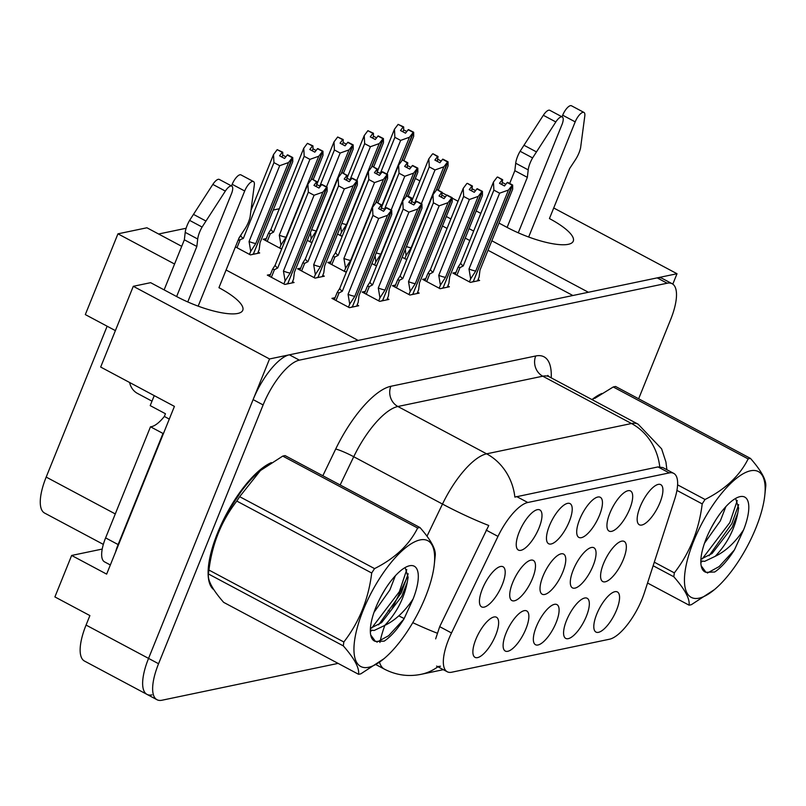 <?xml version="1.0" encoding="UTF-8"?>
<svg xmlns="http://www.w3.org/2000/svg" width="806" height="806" viewBox="0 0 806 806"><rect width="100%" height="100%" fill="white"/><g stroke="black" fill="none" stroke-linecap="round" stroke-linejoin="round"><path stroke-width="1.21" d="M226.093 270L358.146 340.424L269.536 358.962L148.556 658.401A45.489 16.231 118.1 0 0 146.994 694.389L84.489 661.061A45.489 16.231 118.1 0 1 86.061 625.073L89.889 615.582L54.899 596.924L71.643 555.455L106.644 574.124L174.418 406.385L100.669 367.052L133.292 286.301L150.621 282.674L176.625 296.548A48.521 12.946 22 0 0 237.78 313.443A48.521 12.946 22 0 0 242.767 310.29A48.521 12.946 22 0 0 218.94 287.692L239.17 237.619L244.732 229.186A15.163 5.41 118.1 0 0 250.092 217.005L254.323 185.017A9.682 3.456 -61.9 0 0 253.467 181.562L240.974 174.902A9.682 3.456 118.1 0 0 232.188 184.322L244.692 190.992L198.165 306.149M498.985 223.081L507.115 227.413A48.521 12.946 22 0 0 568.28 244.319A48.521 12.946 22 0 0 573.268 241.165A48.521 12.946 22 0 0 549.44 218.567L569.671 168.494L575.232 160.051A15.163 5.41 118.1 0 0 580.582 147.881L584.813 115.893A9.682 3.456 -61.9 0 0 583.967 112.437L571.464 105.767A9.682 3.456 118.1 0 0 562.689 115.198L575.192 121.867L528.665 237.014M623.381 559.414A22.749 8.11 118.1 0 0 622.232 541.078A22.749 8.11 118.1 0 0 603.543 563.555A22.749 8.11 118.1 0 0 601.397 580.149A22.749 8.11 118.1 0 0 623.381 559.414M495.67 635.239A22.749 8.11 118.1 0 0 494.531 616.902A22.749 8.11 118.1 0 0 475.832 639.39A22.749 8.11 118.1 0 0 473.696 655.973A22.749 8.11 118.1 0 0 495.67 635.239M525.905 628.922A22.749 8.11 118.1 0 0 524.766 610.585A22.749 8.11 118.1 0 0 506.067 633.063A22.749 8.11 118.1 0 0 503.931 649.656A22.749 8.11 118.1 0 0 525.905 628.922M586.375 616.268A22.749 8.11 118.1 0 0 585.227 597.931A22.749 8.11 118.1 0 0 566.537 620.418A22.749 8.11 118.1 0 0 564.391 637.002A22.749 8.11 118.1 0 0 586.375 616.268M599.493 515.286A22.749 8.11 118.1 0 0 598.354 496.949A22.749 8.11 118.1 0 0 579.655 519.437A22.749 8.11 118.1 0 0 577.519 536.02A22.749 8.11 118.1 0 0 599.493 515.286M593.095 565.741A22.749 8.11 118.1 0 0 591.947 547.405A22.749 8.11 118.1 0 0 573.257 569.892A22.749 8.11 118.1 0 0 571.111 586.476A22.749 8.11 118.1 0 0 593.095 565.741M659.963 502.632A22.749 8.11 118.1 0 0 658.814 484.305A22.749 8.11 118.1 0 0 640.125 506.783A22.749 8.11 118.1 0 0 637.979 523.376A22.749 8.11 118.1 0 0 659.963 502.632M532.524 578.416A22.749 8.11 118.1 0 0 531.376 560.079A22.749 8.11 118.1 0 0 512.687 582.567A22.749 8.11 118.1 0 0 510.541 599.15A22.749 8.11 118.1 0 0 532.524 578.416M562.81 572.079A22.749 8.11 118.1 0 0 561.661 553.742A22.749 8.11 118.1 0 0 542.972 576.23A22.749 8.11 118.1 0 0 540.826 592.813A22.749 8.11 118.1 0 0 562.81 572.079M569.258 521.603A22.749 8.11 118.1 0 0 568.119 503.276A22.749 8.11 118.1 0 0 549.42 525.754A22.749 8.11 118.1 0 0 547.284 542.347A22.749 8.11 118.1 0 0 569.258 521.603M556.14 622.595A22.749 8.11 118.1 0 0 554.991 604.258A22.749 8.11 118.1 0 0 536.302 626.746A22.749 8.11 118.1 0 0 534.156 643.329A22.749 8.11 118.1 0 0 556.14 622.595M539.033 527.93A22.749 8.11 118.1 0 0 537.884 509.594A22.749 8.11 118.1 0 0 519.195 532.081A22.749 8.11 118.1 0 0 517.049 548.664A22.749 8.11 118.1 0 0 539.033 527.93M629.728 508.959A22.749 8.11 118.1 0 0 628.589 490.622A22.749 8.11 118.1 0 0 609.89 513.11A22.749 8.11 118.1 0 0 607.744 529.693A22.749 8.11 118.1 0 0 629.728 508.959M502.239 584.743A22.749 8.11 118.1 0 0 501.09 566.417A22.749 8.11 118.1 0 0 482.391 588.894A22.749 8.11 118.1 0 0 480.255 605.487A22.749 8.11 118.1 0 0 502.239 584.743M616.6 609.951A22.749 8.11 118.1 0 0 615.462 591.614A22.749 8.11 118.1 0 0 596.762 614.091A22.749 8.11 118.1 0 0 594.627 630.685A22.749 8.11 118.1 0 0 616.6 609.951M642.15 598.898A40.945 14.609 118.1 0 0 644.437 592.601L674.602 499.468A40.945 14.609 118.1 0 0 673.715 473.374A40.945 14.609 118.1 0 0 669.232 472.91L527.779 502.501A40.945 14.609 118.1 0 0 497.977 536.403L451.501 632.962A40.945 14.609 118.1 0 0 447.249 671.761A40.945 14.609 118.1 0 0 451.733 672.214L609.507 639.218A40.945 14.609 118.1 0 0 642.15 598.898M262.413 467.994A60.652 21.641 -61.9 0 1 262.655 468.749M592.914 398.869A60.652 21.641 -61.9 0 1 593.156 399.625M415.332 178.469L419.916 180.907M442.202 192.795L446.635 195.163M452.196 198.125L458.03 201.238M476.215 210.93L480.799 213.378M553.712 207.978L677.01 273.728L588.4 292.266L491.831 240.772M473.646 231.07L469.062 228.622M450.876 218.93L446.292 216.482M412.763 198.598L408.179 196.16M208.925 569.429A60.652 21.641 -61.9 0 1 208.21 569.63M638.644 398.779L670.582 319.71A45.489 16.231 118.1 0 0 672.154 283.722L662.149 278.392A45.489 16.231 118.1 0 0 657.172 277.879L289.374 354.811A45.489 16.231 118.1 0 0 253.114 399.605L148.556 658.401A45.489 16.231 118.1 0 0 146.994 694.389A45.489 16.231 118.1 0 0 151.971 694.893M672.808 284.125L677.01 273.728M71.643 555.455L102.221 549.067M133.292 286.301L269.536 358.962M174.57 264.025L117.948 233.831L146.914 227.776L181.713 246.334M103.339 544.393L44.612 513.069A45.489 16.231 -61.9 0 1 46.184 477.081L107.138 326.218M117.948 233.831L85.315 314.582L115.389 330.621M279.299 208.764L273.214 210.034M186.115 228.259L158.601 234.012M572.875 295.51L488.003 250.253M469.817 240.551L465.233 238.113M447.048 228.41L442.464 225.962M266.292 238.586L263.169 239.241L280.669 248.57L281.979 248.298M307.298 240.329L310.904 242.243L312.214 241.971M337.533 234.002L341.14 235.926L342.439 235.644M235.423 246.888L250.434 254.887L259.693 252.953L258.142 252.127M300.678 268.146L297.555 268.791L315.055 278.13L324.314 276.186L322.763 275.36M330.913 261.819L327.79 262.474L345.28 271.803L346.59 271.531M371.919 263.562L375.515 265.476L376.825 265.204M402.154 257.235L405.75 259.159L407.06 258.887M270.443 274.463L267.32 275.118L284.82 284.447L294.079 282.513L292.528 281.687M365.289 291.379L362.166 292.034L379.666 301.363L388.925 299.429L387.374 298.603M395.524 285.052L392.401 285.707L409.901 295.036L419.16 293.102L417.609 292.276M425.759 278.725L422.636 279.38L440.126 288.719L449.385 286.775L447.844 285.949M455.995 272.408L452.861 273.063L470.361 282.392L479.62 280.458L478.069 279.632M335.054 297.696L331.931 298.351L349.431 307.68L358.69 305.746L357.139 304.92M601.88 393.479A72.782 25.963 118.1 0 0 591.987 399.585M271.39 462.604A72.782 25.963 118.1 0 0 217.58 532.927A72.782 25.963 118.1 0 0 213.872 589.75M263.844 466.946A60.652 21.641 -61.9 0 1 264.187 467.581M265.486 466.614A60.652 21.641 118.1 0 0 264.489 466.493M594.344 397.821A60.652 21.641 -61.9 0 1 594.677 398.456M595.977 397.489A60.652 21.641 118.1 0 0 594.979 397.368M208.714 571.353A60.652 21.641 -61.9 0 1 208.139 571.404M208.119 572.189A60.652 21.641 118.1 0 0 208.573 572.723M435.663 638.876L439.693 626.655L488.758 525.482A53.075 5.702 -154.3 0 1 442.484 504.062A60.652 21.641 -61.9 0 1 486.623 453.828A53.075 47.514 -101.8 0 1 514.863 497.09L657.998 466.926L662.875 467.591M440.509 666.23L438.242 666.491M672.154 283.722A45.489 16.231 118.1 0 0 667.167 283.218L299.379 360.141A45.489 16.231 118.1 0 0 263.119 404.934L158.56 663.731A45.489 16.231 118.1 0 0 156.989 699.719A45.489 16.231 118.1 0 0 161.976 700.233L338.117 663.388M210.9 586.294A72.782 25.963 118.1 0 0 211.726 586.214M380.966 209.882L381.732 205.006L376.734 202.336L381.188 205.117L378.578 208.603L383.575 211.273L386.326 207.757L391.323 210.416L387.525 215.343L378.689 218.486L372.946 215.424L342.318 291.238A10.307 2.75 -158 0 1 339.8 288.336L337.21 292.397L334.289 299.61M386.185 207.787L391.192 210.447M350.812 307.398L352.403 306.754L391.323 210.416M356.635 306.179L358.186 302.351L359.033 295.449L391.756 214.456L391.736 210.336L352.474 306.592M391.595 210.366L386.588 207.696L391.736 210.336M381.732 205.006L381.188 205.117M348.484 307.177L349.723 304.114L348.061 294.311A10.307 2.75 22 0 0 354.801 296.336L387.525 215.343M349.723 304.114L354.801 296.336M342.318 291.238L339.064 292.89L337.21 292.397M372.946 215.424L372.523 207.344L339.8 288.336M348.061 294.311L378.689 218.486M376.19 202.447L372.523 207.344M353.985 306.733L352.675 306.703M384.835 209.59L381.752 207.938M316.355 186.649L317.121 181.773L312.113 179.103L316.577 181.884L313.957 185.37L318.964 188.04L321.715 184.524L326.712 187.183L322.914 192.11L314.078 195.254L308.335 192.191L277.697 268.005A10.307 2.75 -158 0 1 275.189 265.093L272.589 269.164L269.678 276.377M321.574 184.544L326.571 187.214M286.201 284.165L287.792 283.521L326.712 187.183M292.024 282.946L293.565 279.108L294.422 272.206L327.145 191.224L327.115 187.103L287.853 283.359M326.974 187.133L321.977 184.463L327.115 187.103M317.121 181.773L316.577 181.884M283.863 283.944L285.102 280.881L283.44 271.068A10.307 2.75 22 0 0 290.19 273.093L322.914 192.11M285.102 280.881L290.19 273.093M277.697 268.005L274.453 269.657L272.589 269.164M308.335 192.191L307.912 184.111L275.189 265.093M283.44 271.068L314.078 195.254M311.579 179.214L307.912 184.111M289.374 283.5L288.054 283.47M320.224 186.357L317.131 184.705M285.838 156.797L282.755 155.145L282.735 152.213L277.193 149.654L282.191 152.324L279.581 155.81L284.578 158.48L287.329 154.964L292.336 157.623L288.528 162.55L255.804 243.543A10.307 2.75 -158 0 1 249.064 241.518L279.692 165.693L273.949 162.631L243.321 238.445A10.307 2.75 -158 0 1 240.803 235.543L238.868 238.375M287.198 154.994L292.195 157.654M251.825 254.605L253.406 253.961L292.336 157.623M257.638 253.386L259.189 249.558L260.036 242.656L292.759 161.663L292.739 157.543L253.477 253.799M292.598 157.573L287.732 154.873L292.739 157.543M282.735 152.213L282.191 152.324M243.321 238.445L238.042 240.41M273.949 162.631L273.526 154.551L251.049 210.195M241.226 234.496L240.803 235.543M288.528 162.55L279.692 165.693M255.804 243.543L250.726 251.321L249.064 241.518M250.726 251.321L249.487 254.384M277.193 149.654L273.526 154.551M254.998 253.94L253.678 253.91M282.755 155.145L281.969 157.089M411.201 203.555L411.967 198.679L406.97 196.009L411.423 198.79L408.803 202.286L413.81 204.946L416.561 201.429L421.558 204.099L417.76 209.016L408.924 212.159L403.181 209.097L372.543 284.921A10.307 2.75 -158 0 1 370.035 282.009L367.435 286.07L364.524 293.283M416.42 201.46L421.417 204.13M381.047 301.071L382.638 300.437L421.558 204.099M386.87 299.852L388.411 296.024L389.268 289.122L421.991 208.129L421.961 204.009L382.709 300.275M421.83 204.039L416.823 201.379L421.961 204.009M411.967 198.679L411.423 198.79M378.719 300.85L379.948 297.797L378.286 287.984A10.307 2.75 22 0 0 385.036 290.009L417.76 209.016M379.948 297.797L385.036 290.009M372.543 284.921L369.299 286.563L367.435 286.07M403.181 209.097L402.758 201.016L370.035 282.009M378.286 287.984L408.924 212.159M406.425 196.13L402.758 201.016M384.22 300.406L382.9 300.376M415.07 203.263L411.987 201.621M441.436 197.238L442.202 192.352L437.195 189.692L441.658 192.473L439.038 195.959L444.035 198.629L446.796 195.102L451.793 197.772L447.985 202.699L439.159 205.832L433.416 202.769L402.778 278.594A10.307 2.75 -158 0 1 400.27 275.682L397.67 279.742L394.749 286.966M446.655 195.133L451.652 197.802M411.282 294.744L412.874 294.109L451.793 197.772M417.095 293.535L418.646 289.697L419.503 282.795L452.216 201.812L452.196 197.692L412.934 293.948M452.055 197.722L447.058 195.052L452.196 197.692M442.202 192.352L441.658 192.473M408.944 294.533L410.183 291.47L408.521 281.657A10.307 2.75 22 0 0 415.271 283.682L447.985 202.699M410.183 291.47L415.271 283.682M402.778 278.594L399.524 280.246L397.67 279.742M433.416 202.769L432.993 194.699L400.27 275.682M408.521 281.657L439.159 205.832M436.651 189.803L432.993 194.699M414.455 294.089L413.135 294.049M445.305 196.946L442.212 195.294M471.661 190.911L472.427 186.035L467.43 183.365L471.893 186.146L469.273 189.632L474.271 192.302L477.031 188.785L482.028 191.445L478.22 196.372L469.394 199.515L463.641 196.452L433.013 272.277A10.307 2.75 -158 0 1 430.505 269.365L427.905 273.425L424.984 280.639M476.89 188.816L481.887 191.475M441.517 288.427L443.109 287.782L482.028 191.445M447.33 287.208L448.882 283.38L449.728 276.478L482.451 195.485L482.431 191.365L443.169 287.621M482.29 191.395L477.293 188.725L482.431 191.365M472.427 186.035L471.893 186.146M439.179 288.205L440.419 285.143L438.756 275.34A10.307 2.75 22 0 0 445.496 277.365L478.22 196.372M440.419 285.143L445.496 277.365M433.013 272.277L429.759 273.919L427.905 273.425M463.641 196.452L463.218 188.372L430.505 269.365M438.756 275.34L469.394 199.515M466.886 183.476L463.218 188.372M444.69 287.762L443.371 287.732M475.53 190.619L472.447 188.967M316.073 150.47L312.99 148.828L312.97 145.886L307.429 143.337L312.426 145.997L309.816 149.493L314.814 152.153L317.564 148.636L322.561 151.306L318.763 156.223L286.039 237.216A10.307 2.75 -158 0 1 279.299 235.191L309.927 159.366L304.184 156.304L273.546 232.128A10.307 2.75 -158 0 1 271.038 229.216L268.438 233.277L265.527 240.49M317.423 148.667L322.43 151.337M310.955 180.05L322.561 151.306M313.171 179.657L322.994 155.336L322.964 151.216L311.479 179.345M322.833 151.246L317.826 148.586L322.964 151.216M312.97 145.886L312.426 145.997M273.546 232.128L270.302 233.77L268.438 233.277M304.184 156.304L303.761 148.223L271.038 229.216M318.763 156.223L309.927 159.366M286.039 237.216L280.951 245.004L279.299 235.191M280.951 245.004L279.722 248.057M307.429 143.337L303.761 148.223M312.99 148.828L312.204 150.762M346.308 144.153L343.215 142.501L343.205 139.559L337.664 137.01L342.661 139.68L340.041 143.166L345.049 145.836L347.799 142.309L352.796 144.979L348.998 149.906L316.274 230.889A10.307 2.75 -158 0 1 311.61 229.66M347.658 142.34L352.655 145.009M341.18 173.723L352.796 144.979M343.396 173.34L353.23 149.019L353.199 144.899L341.714 173.028M353.058 144.929L348.061 142.259L353.199 144.899M343.205 139.559L342.661 139.68M348.998 149.906L340.162 153.039L334.419 149.976L319.811 186.136M334.419 149.976L333.996 141.906L317.131 183.647M326.531 186.791L340.162 153.039M316.274 230.889L311.187 238.677L310.471 232.481M311.187 238.677L309.947 241.74M337.664 137.01L333.996 141.906M343.215 142.501L342.439 144.445M376.543 137.826L373.45 136.174L373.43 133.242L367.889 130.683L372.896 133.353L370.276 136.839L375.274 139.509L378.034 135.992L383.031 138.652L379.223 143.579L346.509 224.572A10.307 2.75 -158 0 1 341.845 223.333M377.893 136.023L382.89 138.682M371.415 167.406L383.031 138.652M373.631 167.013L383.455 142.692L383.434 138.572L371.939 166.701M383.293 138.602L378.296 135.932L383.434 138.572M373.43 133.242L372.896 133.353M379.223 143.579L370.397 146.722L364.655 143.659L350.046 179.809M364.655 143.659L364.231 135.579L347.366 177.32M356.766 180.463L370.397 146.722M346.509 224.572L341.422 232.35L340.706 226.154M341.422 232.35L340.182 235.412M367.889 130.683L364.231 135.579M373.45 136.174L372.664 138.118M406.768 131.499L403.685 129.857L403.665 126.915L398.124 124.366L403.121 127.026L400.511 130.522L405.509 133.181L408.259 129.665L413.266 132.335L409.458 137.252L381.742 205.873M408.128 129.695L413.125 132.365M401.65 161.079L413.266 132.335M403.866 160.686L413.69 136.365L413.669 132.244L402.174 160.374M413.528 132.275L408.531 129.615L413.669 132.244M403.665 126.915L403.121 127.026M409.458 137.252L400.632 140.395L394.88 137.332L380.281 173.492M394.88 137.332L394.456 129.252L377.591 171.003M386.991 174.136L400.632 140.395M398.124 124.366L394.456 129.252M403.685 129.857L402.899 131.791M562.034 116.83L562.689 115.198M509.684 183.456L514.843 170.681L527.346 177.35L507.115 227.413M518.258 232.813L561.963 124.628A9.682 3.456 -61.9 0 0 562.296 116.971A9.682 3.456 -61.9 0 0 555.828 121.948L532.605 157.916A15.163 5.41 118.1 0 0 528.212 169.885L527.346 177.35M514.843 170.681L515.709 163.225L528.212 169.885M532.605 157.916L520.102 151.256L543.335 115.288A9.682 3.456 118.1 0 1 549.803 110.301L562.296 116.971M520.102 151.256A15.163 5.41 118.1 0 0 515.709 163.225M536.443 151.891L523.94 145.231M575.192 121.867A9.682 3.456 -61.9 0 1 583.967 112.437M231.534 185.954L232.188 184.322M154.238 395.625L150.198 405.609L165.452 413.74L164.353 416.45L169.29 419.08M115.57 552.039A30.326 10.821 -61.9 0 1 118.109 544.564L162.993 433.457A30.326 10.821 118.1 0 0 163.497 433.416M162.993 433.457L150.49 426.787A30.326 10.821 118.1 0 0 164.353 416.45M118.109 544.564L105.606 537.894L150.49 426.787M105.606 537.894A30.326 10.821 118.1 0 0 104.558 561.883L110.341 564.976M129.635 382.497A15.163 13.571 78.2 0 0 137.483 393.419L152.002 401.166M164.122 289.878L184.352 239.805L196.845 246.475L176.625 296.548M187.758 301.938L231.463 193.752A9.682 3.456 -61.9 0 0 231.796 186.095A9.682 3.456 -61.9 0 0 225.337 191.082L202.105 227.05A15.163 5.41 118.1 0 0 197.712 239.019L196.845 246.475M184.352 239.805L185.209 232.35L197.712 239.019M202.105 227.05L189.612 220.381L212.834 184.413A9.682 3.456 118.1 0 1 219.303 179.436L231.796 186.095M189.612 220.381A15.163 5.41 118.1 0 0 185.209 232.35M205.943 221.025L193.44 214.356M244.692 190.992A9.682 3.456 -61.9 0 1 253.467 181.562M750.537 470.795A71.271 25.419 118.1 0 0 693.734 540.977A71.271 25.419 118.1 0 0 699.084 598.163A71.271 25.419 118.1 0 0 714.499 589.559A71.271 25.419 118.1 0 0 764.803 495.227A71.271 25.419 118.1 0 0 750.537 470.795M613.245 386.971A81.88 29.207 118.1 0 1 614.434 386.689A81.88 29.207 118.1 0 1 615.582 386.477L750.477 458.413A81.88 29.207 118.1 0 0 749.318 458.624A81.88 29.207 118.1 0 0 748.139 458.906L613.245 386.971L594.697 398.436M677.584 484.849L705.048 499.488C725.4 489.242 739.767 475.711 748.139 458.906M705.048 499.488A81.88 29.207 118.1 0 0 702.207 503.891L676.919 490.401M654.291 562.175L674.34 572.865C689.704 553.037 698.993 530.046 702.207 503.891M674.34 572.865A81.88 29.207 118.1 0 0 673.826 576.774L653.142 565.741M647.54 583.02L689.049 605.155C690.047 598.959 684.969 589.498 673.826 576.774M689.049 605.155A81.88 29.207 118.1 0 0 690.198 604.953A81.88 29.207 118.1 0 0 691.387 604.671L714.499 589.559M704.525 543.163L720.342 520.867L725.863 506.621M711.617 527.104L715.647 520.172M700.837 560.916L704.615 561.359L715.194 556.331C726.972 543.99 734.488 529.653 737.722 513.311L738.628 508.143L735.949 499.458M700.918 559.213L712.111 553.48L732.241 527.225L737.722 513.311M740.11 496.627A42.365 15.113 118.1 0 0 738.145 497.211A42.365 15.113 118.1 0 0 711.476 527.366A42.365 15.113 118.1 0 0 701.291 566.316A42.365 15.113 118.1 0 0 705.985 572.31L714.68 572.008C721.229 567.625 727.808 560.281 734.407 549.964L743.616 529.794A42.365 15.113 118.1 0 0 740.11 496.627M701.19 565.822L705.985 572.31M743.616 529.794C735.263 542.357 725.783 551.203 715.194 556.331M750.477 458.413C761.579 471.067 766.657 480.527 765.7 486.804L764.803 495.227M702.157 558.991L729.843 522.57L737.258 500.486M707.376 573.036L719.143 566.568L734.407 549.964M700.837 562.366L702.409 561.319M709.089 555.757L731.828 523.628L738.679 504.637M420.047 539.929A71.271 25.419 118.1 0 0 363.234 610.112A71.271 25.419 118.1 0 0 368.584 667.287A71.271 25.419 118.1 0 0 383.999 658.683A71.271 25.419 118.1 0 0 434.303 564.351A71.271 25.419 118.1 0 0 420.047 539.929M282.745 456.095A81.88 29.207 118.1 0 1 283.934 455.813A81.88 29.207 118.1 0 1 285.092 455.612L419.976 527.547A81.88 29.207 118.1 0 0 418.828 527.749A81.88 29.207 118.1 0 0 417.639 528.031L282.745 456.095L260.419 470.563L239.664 496.677A81.88 29.207 118.1 0 0 236.813 501.08C221.499 520.787 212.21 543.778 208.945 570.054A81.88 29.207 118.1 0 0 208.442 573.963L209.328 565.54A71.271 25.419 118.1 0 1 259.643 471.208L260.409 470.563M239.664 496.677L374.558 568.613C394.91 558.367 409.267 544.846 417.639 528.031M374.558 568.613A81.88 29.207 118.1 0 0 371.707 573.016L236.813 501.08M208.945 570.054L343.84 641.989C359.204 622.172 368.493 599.18 371.707 573.016M343.84 641.989A81.88 29.207 118.1 0 0 343.326 645.898L208.442 573.963C207.444 580.159 212.512 589.619 223.655 602.354L358.549 674.29C359.547 668.093 354.479 658.623 343.326 645.898M358.549 674.29A81.88 29.207 118.1 0 0 359.708 674.078A81.88 29.207 118.1 0 0 360.887 673.796L383.999 658.683M374.034 612.288L389.842 590.002L395.373 575.746M381.117 596.239L385.157 589.297M370.337 630.04L374.115 630.483L384.694 625.456C396.481 613.114 403.987 598.777 407.221 582.446L408.128 577.267L405.458 568.583M370.417 628.337L381.611 622.615L401.751 596.349L407.221 582.446M409.609 565.752A42.365 15.113 118.1 0 0 407.645 566.346A42.365 15.113 118.1 0 0 380.976 596.5A42.365 15.113 118.1 0 0 370.8 635.44A42.365 15.113 118.1 0 0 375.485 641.435L384.18 641.143C390.739 636.76 397.308 629.405 403.907 619.089L413.115 598.929A42.365 15.113 118.1 0 0 409.609 565.752M370.689 634.947L375.485 641.435M231.524 506.118L240.641 492.244M133.363 469.173A28.885 10.307 118.1 0 0 130.36 476.628M413.115 598.929C404.763 611.482 395.293 620.328 384.694 625.456M419.976 527.547C431.079 540.191 436.157 549.662 435.2 555.928L434.303 564.351M371.657 628.116L399.353 591.695L406.768 569.61M376.876 642.16L388.653 635.692L403.907 619.089M370.337 631.491L371.909 630.453M378.598 624.882L401.328 592.753L408.179 573.761M216.099 538.358L215.988 537.008M216.854 536.343L216.048 536.856M221.902 524.353L222.98 520.787M501.896 184.584L502.662 179.708L497.665 177.038L502.118 179.819L499.508 183.315L504.506 185.974L507.256 182.458L512.263 185.128L508.455 190.045L499.619 193.188L493.877 190.125L463.249 265.95A10.307 2.75 -158 0 1 460.73 263.038L458.14 267.098L459.994 267.592L456.911 275.219M507.125 182.488L512.122 185.158M471.742 282.1L473.334 281.465L512.263 185.128M477.565 280.881L479.117 277.052L479.963 270.151L512.687 189.158L512.666 185.037L473.404 281.304M512.525 185.068L507.659 182.378L512.666 185.037M502.662 179.708L502.118 179.819M469.414 281.888L470.654 278.826L468.991 269.013A10.307 2.75 22 0 0 475.731 271.038L508.455 190.045M470.654 278.826L475.731 271.038M463.249 265.95L459.994 267.592M493.877 190.125L493.453 182.045L460.73 263.038M468.991 269.013L499.619 193.188M497.121 177.159L493.453 182.045M474.915 281.435L473.606 281.405M505.765 184.292L502.682 182.65M346.58 180.322L347.346 175.446L342.349 172.776L346.812 175.557L344.192 179.043L349.189 181.713L351.95 178.197L356.947 180.866L353.139 185.783L344.313 188.926L338.57 185.864L307.932 261.688A10.307 2.75 -158 0 1 305.424 258.776L302.824 262.837L299.903 270.05M351.809 178.227L356.806 180.887M316.436 277.838L318.027 277.193L356.947 180.866M322.249 276.619L323.8 272.791L324.657 265.889L357.37 184.896L357.35 180.776L318.088 277.032M357.209 180.806L352.212 178.136L357.35 180.776M347.346 175.446L346.812 175.557M314.098 277.617L315.337 274.564L313.675 264.751A10.307 2.75 22 0 0 320.425 266.776L353.139 185.783M315.337 274.564L320.425 266.776M307.932 261.688L304.678 263.33L302.824 262.837M338.57 185.864L338.147 177.783L305.424 258.776M313.675 264.751L344.313 188.926M341.804 172.887L338.147 177.783M319.609 277.173L318.289 277.143M350.459 180.03L347.366 178.388M376.815 173.995L377.581 169.119L372.584 166.459L377.037 169.23L374.427 172.726L379.425 175.386L382.175 171.869L387.182 174.539L383.374 179.456L374.548 182.599L368.795 179.536L338.167 255.361A10.307 2.75 -158 0 1 335.659 252.449L333.049 256.51L330.138 263.723M382.044 171.9L387.041 174.57M375.566 203.283L387.182 174.539M377.782 202.9L387.605 178.569L387.585 174.459L376.09 202.578M387.444 174.479L382.588 171.789L387.585 174.459M377.581 169.119L377.037 169.23M344.333 271.3L345.573 268.237L343.91 258.424A10.307 2.75 22 0 0 350.65 260.449L383.374 179.456M345.573 268.237L350.65 260.449M338.167 255.361L334.913 257.003L333.049 256.51M368.795 179.536L368.372 171.456L335.659 252.449M343.91 258.424L374.548 182.599M372.04 166.57L368.372 171.456M380.684 173.703L377.601 172.061M407.05 167.678L407.816 162.802L402.819 160.132L407.272 162.913L404.662 166.399L409.66 169.069L412.41 165.552L417.407 168.212L413.609 173.139L404.773 176.282L399.03 173.219L384.422 209.369M412.269 165.573L417.276 168.242M405.801 196.956L417.407 168.212M408.017 196.573L417.84 172.252L417.82 168.132L406.325 196.261M417.679 168.162L412.672 165.492L417.82 168.132M407.816 162.802L407.272 162.913M376.221 252.893A10.307 2.75 22 0 0 380.885 254.122L413.609 173.139M374.568 264.973L375.808 261.91L375.193 256.288M375.808 261.91L380.885 254.122M399.03 173.219L398.607 165.139L381.742 206.88M391.142 210.023L404.773 176.282M402.275 160.243L398.607 165.139M410.919 167.386L407.836 165.734M437.285 161.351L438.051 156.475L433.054 153.805L437.507 156.586L434.887 160.082L439.895 162.741L442.645 159.225L447.642 161.895L443.844 166.812L435.008 169.955L429.266 166.892L414.657 203.041M442.504 159.256L447.501 161.915M436.036 190.639L447.642 161.895M438.242 190.246L448.076 165.925L448.045 161.804L436.56 189.934M447.914 161.835L442.907 159.165L448.045 161.804M438.051 156.475L437.507 156.586M406.456 246.576A10.307 2.75 22 0 0 411.12 247.805L443.844 166.812M404.803 258.645L406.033 255.593L405.428 249.961M406.033 255.593L411.12 247.805M429.266 166.892L428.842 158.812L411.977 200.553M421.377 203.696L435.008 169.955M432.51 153.926L428.842 158.812M441.154 161.059L438.071 159.417M86.061 625.073L158.56 663.731M46.184 477.081L115.288 513.936M497.977 536.403L486.169 530.106M527.779 502.501L516.545 496.506M451.501 632.962L439.693 626.655M669.232 472.91L657.998 466.926M437.89 666.764A53.075 47.514 78.2 0 1 421.064 674.33C408.279 676.899 396.058 675.166 384.391 669.131A60.652 21.641 -61.9 0 1 379.535 662.26M379.908 642.473A60.652 21.641 -61.9 0 1 384.845 625.385M666.884 469.727L665.937 462.029L661.615 448.841L638.15 424.198A60.652 21.641 -61.9 0 0 631.501 423.523L542.76 376.2L397.882 406.496L486.623 453.828L631.501 423.523A53.075 47.514 78.2 0 1 659.741 466.785M392.059 608.802L407.393 576.945M426.999 536.222L442.484 504.062L353.733 456.73L340.142 484.97M437.195 633.163A53.075 5.702 -154.3 0 1 412.773 622.665M404.209 618.565A53.075 5.702 -154.3 0 1 398.799 615.865M322.843 475.742L335.679 449.073A75.814 27.051 -61.9 0 1 390.85 386.286L535.728 355.98A75.814 27.051 -61.9 0 1 551.223 377.843M667.167 283.218L657.172 277.879M299.379 360.141L289.374 354.811M263.119 404.934L253.114 399.605M390.85 386.286A15.163 13.571 78.2 0 0 397.882 406.496A60.652 21.641 118.1 0 0 353.733 456.73A15.163 1.632 25.7 0 0 335.679 449.073M390.225 611.401L388.24 610.343M638.15 424.198L549.4 376.876A60.652 21.641 118.1 0 0 542.76 376.2A15.163 13.571 78.2 0 1 535.728 355.98M339.064 292.89L335.981 300.517M274.453 269.657L271.37 277.274M240.067 240.097L236.984 247.724M369.299 286.563L366.216 294.19M399.524 280.246L396.451 287.863M429.759 273.919L426.676 281.546M270.302 233.77L267.219 241.397M555.828 121.948L543.335 115.288M225.337 191.082L212.834 184.413M304.678 263.33L301.605 270.957M334.913 257.003L331.83 264.63M447.249 671.761L436.61 666.088M673.715 473.374L662.734 467.52M421.064 674.33L443.34 669.675M156.989 699.719L146.994 694.389M384.391 669.131L376.13 664.728M549.4 376.876L547.727 375.425M243.765 487.116L244.299 487.408M241.387 490.26L243.321 488.658M245.095 486.411L245.205 485.313M458.13 267.098L455.219 274.312"/></g></svg>
